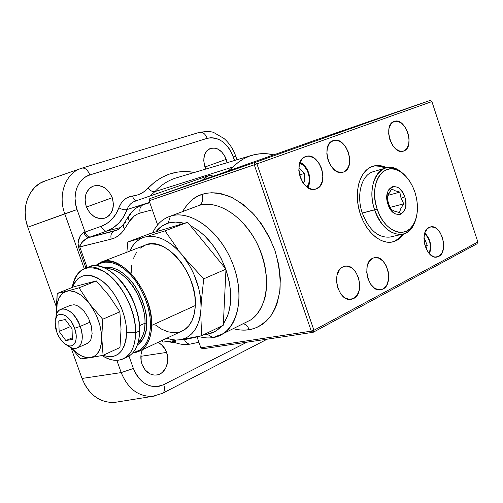 <?xml version="1.0" encoding="UTF-8"?>
<svg xmlns="http://www.w3.org/2000/svg" width="503" height="503" viewBox="0 0 503 503"><rect width="100%" height="100%" fill="white"/><g stroke="black" fill="none" stroke-linecap="round" stroke-linejoin="round"><path stroke-width="0.75" d="M226.231 159.369L204.985 166.99L226.231 159.369L227.073 162.721L225.061 156.622L221.704 151.919L217.415 148.869L215.108 148.121L210.631 148.328L206.884 150.774L204.451 155.106L203.734 160.652L204.84 166.568C202.476 157.697 204.268 151.667 210.197 148.479C217.126 146.933 222.464 150.56 226.231 159.369M166.631 352.408L140.865 356.306L166.631 352.408C170.429 362.38 164.745 374.71 155.961 375.081C149.636 375.131 144.996 371.547 142.028 364.317C140.356 359.261 140.463 354.414 142.349 349.761L141.035 354.508L141.18 361.11L142.028 364.317L145.128 369.906L149.636 373.698L152.208 374.722L154.861 375.112L157.483 374.848L159.979 373.955L162.255 372.471L165.808 367.963L167.631 362.028L167.801 358.796L166.631 352.408L165.336 349.491L161.557 344.75L157.848 342.442C161.903 344.228 164.827 347.554 166.631 352.408M112.27 197.704L86.434 207.054L112.27 197.704C114.917 207.657 112.458 214.46 104.901 218.12C96.714 219.836 90.483 215.95 86.22 206.469C83.611 196.774 85.881 190.021 93.03 186.211C101.493 184.129 107.906 187.959 112.27 197.704L109.157 191.945L104.555 187.682L99.141 185.582L96.375 185.456L93.715 185.965L91.263 187.103L89.119 188.82L86.057 193.718L85.038 199.924L86.22 206.469L89.421 212.329L94.136 216.586L99.625 218.598L102.392 218.654L105.033 218.076L107.447 216.881L109.541 215.127L112.483 210.229L113.439 204.117L112.27 197.704M174.837 342.486L167.901 341.531L172.139 342.493L174.837 342.486M155.811 395.811L152.661 396.339C138.463 396.773 127.969 388.857 121.198 372.591L116.847 360.343L121.198 372.591L133.383 368.504C140.526 384.103 150.649 389.479 163.745 384.638C165.022 388.75 164.663 391.617 162.664 393.245L162.727 393.201C164.67 391.554 165.009 388.7 163.745 384.638L246.935 342.185L163.745 384.638L159.552 386.178L155.131 386.656L150.661 386.034L146.304 384.336L142.248 381.607L138.646 377.96L135.653 373.534L133.383 368.504L128.982 356.086L133.383 368.504L121.198 372.591C127.844 388.63 138.174 396.565 152.183 396.383M81.888 168.153L199.553 132.302C202.822 131.849 205.362 133.861 207.205 138.325C218.642 136.432 227.362 142.645 233.354 156.974L235.75 156.2L233.354 156.974L234.555 160.488L231.411 152.365L228.865 148.146L225.803 144.48L222.351 141.5L218.616 139.318L214.756 138.036L210.902 137.696L207.205 138.325C205.356 133.848 202.803 131.836 199.553 132.302L199.345 132.364M89.836 174.956L207.205 138.325L89.836 174.956C87.799 170.027 85.214 167.738 82.077 168.096L80.304 168.694C65.352 173.856 57.77 195.095 64.768 213.813L77.06 209.55C71.571 194.887 77.877 178.295 89.836 174.956C87.792 170.014 85.196 167.725 82.052 168.103L80.442 168.643C65.409 173.73 57.738 195.032 64.768 213.813L84.259 268.659L64.768 213.813L27.791 227.205L56.562 307.44L27.791 227.205L77.06 209.55L75.595 204.036L75.06 198.452L75.475 193.014L76.827 187.946L79.04 183.45L82.039 179.697L85.686 176.836L89.836 174.956M85.032 232.059L77.06 209.55L85.032 232.059L101.266 226.275C109.629 223.068 115.495 216.912 118.859 207.796C121.902 209.531 124.631 210.128 127.033 209.581C123.141 220.138 116.363 227.293 106.693 231.053L86.818 238.409L82.737 241.622L79.952 245.25L79.776 246.86L87.126 267.552L79.776 246.86L111.245 239.132L78.525 247.256L78.084 243.087L79.681 237.045L80.725 235.171L83.844 232.48L85.032 232.059C86.466 235.505 88.277 237.12 90.465 236.926C88.277 237.12 86.466 235.505 85.032 232.059L83.844 232.48C85.208 235.945 86.755 237.661 88.478 237.636L117.237 229.978L114.175 231.091C111.282 232.568 110.308 235.247 111.245 239.132C116.57 237.806 120.99 234.442 124.518 229.047L121.739 232.707L118.557 235.624L115.042 237.774L111.245 239.132C110.308 235.247 111.282 232.568 114.175 231.091L88.478 237.636C86.755 237.661 85.208 235.945 83.844 232.48C78.977 236.165 77.21 241.094 78.525 247.256L79.776 246.86C80.744 242.855 83.643 239.78 88.478 237.636L106.693 231.053C104.486 231.261 102.675 229.67 101.266 226.275C102.675 229.67 104.486 231.261 106.693 231.053L113.332 227.708L119.048 222.873L123.656 216.755L127.033 209.581C124.631 210.128 121.902 209.531 118.859 207.796L115.942 213.989L111.949 219.258L107.007 223.414L101.266 226.275L85.032 232.059M85.906 268.024L78.525 247.256L85.906 268.024M123.744 223.892C121.5 227.224 118.934 229.431 116.042 230.506L116.055 230.5M184.5 339.682C185.852 342.782 187.864 344.228 190.53 344.033L190.448 344.046C187.814 344.197 185.833 342.744 184.5 339.682L178.672 340.009L184.5 339.682L197.038 336.922L184.5 339.682M175.365 341.279L172.479 341.493L171.73 341.034L172.454 341.48M152.302 209.814L140.224 213.052L137.099 214.234L134.251 216.013L129.529 221.238L124.518 229.047L129.529 221.238C132.264 217.013 135.829 214.284 140.224 213.052L152.302 209.814M130.862 214.278L129.051 215.554C132.283 210.581 136.552 207.117 141.865 205.155L143.179 204.74C140.23 206.211 139.243 208.984 140.224 213.052C139.243 208.984 140.23 206.211 143.179 204.74L141.852 205.161M129.007 215.611C127.944 217.246 128.114 219.126 129.529 221.238C128.114 219.126 127.944 217.246 129.007 215.611M128.724 216.064L124.065 223.389C122.952 225.03 123.103 226.916 124.518 229.047C123.122 226.947 122.958 225.08 124.021 223.445L125.869 222.106M120.733 227.513L106.693 231.053L120.733 227.513M82.027 378.457C88.974 394.937 99.852 402.922 114.659 402.413L117.576 401.947L111.955 402.545L105.787 401.784L99.783 399.564L94.187 395.968L89.226 391.114L85.114 385.197L82.027 378.457L121.198 372.591L82.027 378.457L70.967 347.611L82.027 378.457M45.421 180.829L44.402 181.181C28.734 186.487 20.61 208.192 27.791 227.205L25.823 219.817L25.15 212.31L25.798 204.998L27.728 198.182L30.859 192.127L35.053 187.078L40.127 183.218L45.421 180.829M205.872 169.046L204.84 166.568L205.872 169.046M194.535 172.428L186.443 171.542L178.018 172.013L169.819 173.931L161.991 177.289L154.685 182.055L144.763 191.171L141.047 193.517L136.973 195.151L130.378 196.447L126.196 198.264L122.625 201.307L121.135 203.243L118.859 207.796C121.569 200.867 126.159 196.943 132.622 196.025C133.27 198.754 134.471 200.345 136.212 200.791C134.471 200.345 133.27 198.754 132.622 196.025C138.702 195.296 143.845 192.674 148.058 188.172C150.322 190.819 152.629 191.957 154.974 191.58L149.856 196.057L154.974 191.58C152.629 191.957 150.322 190.819 148.058 188.172C161.337 174.566 176.83 169.322 194.535 172.428M137.325 200.697L134.835 201.269C131.189 202.627 128.592 205.4 127.033 209.581L149.661 202.307L127.033 209.581C128.598 205.381 131.214 202.602 134.879 201.25L208.047 175.843L212.235 175.245L210.241 175.327L206.494 176.528L202.489 180.024L208.066 175.843M176.27 177.873C168.26 180.332 161.161 184.897 154.974 191.58L233.159 166.927C238.592 161.375 244.709 157.546 251.513 155.433C258.737 153.252 266.169 153.05 273.808 154.836L267.489 153.805L261.239 153.692L255.103 154.503L249.155 156.244L243.465 158.91L238.108 162.482L228.425 170.863M251.5 155.433L176.119 177.917C168.172 180.388 161.123 184.941 154.974 191.58L233.159 166.927M143.839 204.463L149.806 202.734L141.991 205.111M151.692 325.391C151.315 337.614 147.737 345.957 140.953 350.421L132.767 352.899C144.474 351.773 150.781 342.606 151.692 325.391L150.51 325.359C149.737 341.518 143.99 350.509 133.27 352.32L135.728 351.842L140.62 349.56L144.707 345.605L147.807 340.116L149.775 333.282L150.51 325.359L151.692 325.391C151.076 305.805 144.109 288.452 130.786 273.33C116.985 260.252 105.24 257.725 95.557 265.747L100.619 262.352C119.752 251.814 153.252 292.054 151.692 325.391L195.315 305.535L151.692 325.391M140.953 350.421L183.941 330.125C190.901 325.623 194.692 317.431 195.315 305.535C197.56 273.104 164.519 234.694 144.889 245.288L100.619 262.352M146.713 323.272L144.958 323.228C145.625 315.563 142.726 305.013 136.256 291.583C129.265 278.58 116.061 267.879 106.397 268.847C123.122 266.489 145.945 298.16 144.958 323.228L139.545 325.667L144.958 323.228L146.713 323.272C147.253 331.942 144.097 339.267 137.25 345.247L141.632 341.21L144.355 336.331L146.077 330.276L146.713 323.272L146.228 315.595L144.625 307.566L141.965 299.511L138.363 291.771L133.968 284.679L128.969 278.517L123.581 273.544L118.023 269.941L112.521 267.841L107.302 267.3L104.165 267.785C113.609 264.741 128.441 274.581 136.621 288.716C144.147 303.372 147.511 314.891 146.713 323.272M138.029 342.895C142.456 338.695 144.763 332.137 144.958 323.228C145.323 330.452 143.015 337.004 138.029 342.895M139.444 335.023L139.633 330.88C139.155 345.391 134.502 354.307 125.681 357.627M135.559 332.728C135.282 345.077 131.786 353.471 125.077 357.916C118.387 361.776 110.723 360.978 102.071 355.52C119.029 367.115 135.766 357.017 135.559 332.728L126.611 332.496C125.272 352.006 117.362 359.626 102.882 355.357L109.032 356.753L113.873 356.262L118.161 354.225L121.713 350.685L124.386 345.756L126.046 339.613L126.611 332.496L135.559 332.728C135.81 311.156 122.147 283.547 105.995 272.739C88.056 262.893 76.802 267.803 72.231 287.464C73.828 277.926 77.846 271.658 84.278 268.652C103.203 258.146 136.854 299.071 135.559 332.728L139.633 330.88L135.559 332.728M125.077 357.916L129.082 356.023C135.816 351.572 139.331 343.191 139.633 330.88C140.997 297.298 107.378 256.543 88.402 267.062L85.403 268.218M223.288 325.227L225.985 269.149L187.638 222.282L150.089 233.587L127.819 241.987L144.33 237.183L148.712 236.366L153.377 236.448L158.244 237.441L163.23 239.346L168.241 242.125L173.189 245.76L177.98 250.167L182.52 255.291L190.505 267.282L193.787 273.921L198.628 287.867L200.1 294.909L200.886 301.806L200.993 308.44L200.414 314.677L199.175 320.417L197.302 325.554L194.837 330.006L191.832 333.696L188.348 336.576L184.463 338.601L180.231 339.758L175.748 340.034L171.077 339.443L166.833 338.205C171.504 339.915 175.968 340.43 180.231 339.758L185.186 338.909L180.231 339.758C192.743 337.129 199.66 326.686 200.993 308.44L201.363 301.247L200.993 308.44C201.125 289.351 194.969 271.639 182.52 255.291L187.481 261.264L182.52 255.291C169.536 240.138 156.804 234.102 144.33 237.183L127.819 241.987L126.869 252.236L127.819 241.987L150.089 233.587L187.638 222.282L165.059 230.858L177.811 249.255L165.059 230.858L149.121 235.75L165.059 230.858L187.638 222.282L225.985 269.149L203.721 278.832L201.363 301.247L203.721 278.832L187.481 261.264L203.721 278.832L225.985 269.149L223.288 325.227L201.584 335.74L185.186 338.909L201.584 335.74L200.842 315.494L201.584 335.74L223.288 325.227M162.991 342.09L161.633 340.657L162.991 342.09L175.547 340.493L162.991 342.09M72.507 287.351L74.721 282.554L77.959 278.643L82.008 276.128L86.723 275.141L91.93 275.738L97.437 277.926L103.021 281.649L108.453 286.767L113.502 293.086L117.96 300.348L121.632 308.264L124.367 316.488L126.046 324.68L126.611 332.496C126.699 314.784 116.281 292.268 103.184 281.781C88.61 271.683 78.386 273.538 72.507 287.351M86.956 267.772C96.28 263.163 106.806 266.678 118.519 278.31C129.919 290.973 136.822 306.025 139.23 323.486L139.633 330.88L139.293 323.014C136.935 305.868 130.151 291.074 118.953 278.637L113.056 273.248L119.393 279.108L125.084 286.157L130.095 294.28L134.213 303.133L137.262 312.344L139.111 321.524L139.696 330.276L139.444 335.048M96.318 265.785L100.543 263.239L105.888 262.05L111.785 262.629L118.004 264.974L124.298 269.03L130.409 274.644L136.08 281.617L141.066 289.659L145.153 298.43L148.165 307.559L149.976 316.664L150.51 325.359L150.133 317.997L148.831 310.294L146.643 302.492L143.625 294.821L139.878 287.527L135.514 280.825L130.667 274.927L125.499 269.992L120.16 266.175L114.81 263.559L109.61 262.214L104.712 262.157L100.242 263.365L96.318 265.785M129.724 251.129L133.553 244.684L136.69 241.39L140.306 238.875L144.33 237.183C137.816 239.252 132.949 243.905 129.724 251.129M180.439 331.779L184.614 329.691L188.908 325.692L192.215 320.191L194.391 313.382L195.315 305.535L194.944 296.952L193.271 287.986L190.36 279.027L186.343 270.444L181.376 262.604L175.679 255.838L169.505 250.412L163.104 246.533L156.741 244.345L150.68 243.898L145.141 245.181L140.337 248.111M136.432 252.537L133.553 258.278M131.786 265.094L131.176 272.727M155.553 325.07L161.633 329.163L167.807 331.766L173.849 332.753L179.527 332.068M385.43 168.096L373.496 171.624C361.688 174.422 355.923 194.862 362.298 213.065L377.137 209.028C368.001 183.639 384.053 159.709 400.671 171.913C407.04 176.276 411.806 183.092 414.969 192.347L416.547 198.364L417.364 204.476L417.396 210.443L416.635 216.057L415.107 221.113L412.856 225.413L409.958 228.79L406.525 231.11L402.677 232.273L398.552 232.21L394.321 230.927L390.139 228.444L386.172 224.86L382.588 220.301L379.532 214.957L377.137 209.028L375.49 202.759L374.666 196.409L374.697 190.228L375.578 184.475L377.263 179.376L379.683 175.132L382.733 171.894L386.291 169.781L390.209 168.87L394.333 169.171L398.508 170.668L402.57 173.284L406.38 176.918L409.794 181.42L412.693 186.626L414.969 192.347C418.647 204.488 418.251 215.014 413.768 223.917C405.827 239.9 384.141 231.757 377.137 209.028L374.647 209.87C382.054 233.864 404.959 242.389 413.328 225.526L416.283 217.554C414 226.941 409.379 232.499 402.413 234.222C390.668 235.203 381.412 227.086 374.647 209.87L362.298 213.065C369.007 230.066 378.237 238.07 389.982 237.07L402.413 234.222M400.319 195.177L399.904 192.121L395.056 190.738L391.68 188.939L388.731 193.466L387.266 197.604L388.486 203.734L387.951 204.256C381.764 186.682 399.545 179.307 404.764 196.849L401.092 198.182L400.319 195.177L401.092 198.182L403.764 203.841L400.878 208.349L399.464 212.524L394.604 211.197L391.189 209.474L389.68 206.689L387.694 200.691L387.266 197.604L387.819 195.598L391.68 188.939L395.056 190.738L399.904 192.121L400.319 195.177M390.02 207.374L403.764 203.841L390.02 207.374M387.907 195.353L399.904 192.121L387.907 195.353M401.092 198.182L404.764 196.849C410.938 213.926 393.478 222.087 387.951 204.256L388.486 203.734L391.189 209.474L394.604 211.197L399.464 212.524L400.878 208.349L403.764 203.841L401.092 198.182M387.951 204.256L390.341 209.223L393.654 212.844L395.496 213.964L399.206 214.618L400.922 214.133L403.771 211.644L405.493 207.488L405.846 204.972L405.468 199.553L404.764 196.849L402.431 191.945L399.181 188.329L397.357 187.185L393.66 186.437L391.931 186.877L389.026 189.298L387.976 191.19L386.87 195.994L386.864 198.71L387.951 204.256M374.647 209.87C368.221 191.442 373.93 170.787 385.732 168.008C392.51 166.392 399.08 169.027 405.449 175.912L399.527 170.737C382.01 157.854 365.002 183.067 374.647 209.87M424.658 233.562C430.166 239.283 431.631 245.885 429.046 253.355L429.788 251.5L430.405 247.042L429.788 242.195L428.034 237.693L424.658 233.562M423.979 238.535L424.488 238.422L427.273 245.552L425.11 246.017L427.273 245.552L426.123 248.677L427.273 245.552L424.488 238.422L423.979 238.309M395.006 240.95L399.086 238.177L402.538 234.197L399.187 238.082L395.006 240.95L396.377 240.641L392.082 242.056M375.144 165.946L380.18 166.298L385.342 168.121C380.909 165.952 376.59 165.374 372.383 166.399M371.692 166.663L373.207 166.135C377.59 164.921 382.104 165.462 386.757 167.757L381.519 165.896L376.483 165.544L371.692 166.663L367.335 169.222L363.581 173.151L360.601 178.314L358.52 184.507L357.432 191.492L357.382 198.993L358.388 206.702L360.4 214.303L363.342 221.477L367.096 227.934L371.491 233.411L376.351 237.699L381.469 240.641L386.65 242.125L391.686 242.119L396.377 240.641L400.558 237.774L403.947 233.82L401.545 236.812L398.791 239.202L396.377 240.641L392.321 242.006C379.922 244.609 364.706 230.632 359.406 211.034C353.961 191.48 359.802 171.227 371.692 166.663M244.628 322.976L250.456 320.071C267.709 309.182 272.022 275.946 258.567 246.552C245.307 217.07 217.849 199.144 198.666 205.589C202.451 203.57 203.608 199.836 202.149 194.384L197.824 196.17L193.806 198.572L190.134 201.558L186.839 205.092L182.495 211.612C188.556 201.841 195.107 196.101 202.149 194.384C203.608 199.836 202.451 203.57 198.666 205.589L170.404 216.171C189.405 209.808 217.007 228.412 230.594 258.674C244.37 288.841 240.453 322.693 223.389 333.546L212.983 337.588C235.077 334.614 246.105 301.643 234.014 267.244C222.244 232.77 191.291 208.99 170.404 216.171L168.153 223.15C173.07 221.653 178.408 221.716 184.155 223.332L175.61 222.068L168.153 223.15L161.576 226.35L155.811 231.864C159.143 227.595 163.261 224.69 168.153 223.15L170.404 216.171C162.557 218.786 156.647 224.332 152.667 232.807C156.301 225.042 161.601 219.71 168.568 216.824M180.445 222.483L179.452 224.747M243.131 323.718C245.879 324.322 247.897 326.309 249.18 329.679C244.747 330.54 239.403 330.207 233.147 328.685L239.56 329.899L244.433 330.113L249.18 329.679C247.897 326.309 245.879 324.322 243.131 323.718M223.389 333.546L250.456 320.071C256.392 316.33 261.17 309.119 264.804 298.436C268.784 283.145 265.886 260.101 255.524 240.428C235.266 205.476 208.996 201.288 198.666 205.589L170.404 216.171L196.811 206.249M207.148 334.231L212.983 337.588L207.148 334.231L214.115 331.955L217.277 330.018L221.634 326.026C217.617 330.553 212.788 333.288 207.148 334.231L204.029 334.552L207.148 334.231M190.505 225.784C205.79 233.769 217.466 248.042 225.539 268.602L221.314 258.819L218.44 253.525L211.82 243.779L204.287 235.498L200.276 232.021L196.164 229.022L190.505 225.784M225.954 269.771C233.103 292.237 232.241 310.269 223.357 323.85L226.991 317.349L228.551 313.08L230.462 303.479L230.789 298.248L230.688 292.79L229.192 281.46L225.954 269.771M226.275 172.064L218.132 174.918L226.275 172.064M358.859 125.184L352.006 127.592L358.859 125.184M382.978 289.055L378.64 289.841L382.978 289.055L380.601 289.835C368.51 292.457 361.079 263.012 372.635 258.278L374.546 257.643C386.625 254.675 394.44 283.811 382.978 289.055L386.266 285.924L387.448 283.629L388.668 278.027L388.253 271.79L386.26 265.842L382.984 261.07L378.91 258.177L374.641 257.63L372.635 258.278L369.271 261.327L367.196 266.288L366.737 272.412L367.989 278.75L370.742 284.302L374.572 288.2L378.872 289.866L380.985 289.772L382.978 289.055M343.65 172.001L343.027 172.215C330.138 176.943 319.902 144.474 333.112 140.651L333.25 140.607C346.127 135.502 356.728 167.65 343.65 172.001L347.12 169.285L349.245 164.632L349.73 158.753L348.504 152.528L345.743 146.87L341.864 142.626L337.438 140.431L333.112 140.651L329.566 143.273L327.352 147.92L326.818 153.887L328.063 160.243L330.899 165.996L334.866 170.247L339.343 172.347L341.562 172.485L343.65 172.001M403.84 150.982L403.337 151.158C391.95 155.427 382.387 124.838 394.082 121.468L394.22 121.424C405.588 116.885 415.403 147.153 403.84 150.982L406.889 148.504L408.725 144.191L409.077 138.696L407.902 132.842L405.38 127.498L401.878 123.461L397.917 121.336L394.082 121.468L390.969 123.864L389.064 128.177L388.668 133.741L389.863 139.708L392.447 145.134L396.024 149.177L400.03 151.227L403.84 150.982M316.437 188.826L315.645 189.097C302.02 193.919 291.652 160.727 305.535 156.622L305.78 156.534C319.392 151.277 330.194 184.155 316.437 188.826L320.115 185.972L322.392 181.137L322.939 175.057L321.681 168.643L318.814 162.846L314.752 158.52L310.093 156.326L307.754 156.156L305.535 156.622L303.516 157.709L301.775 159.382L299.404 164.211L298.807 170.385L300.077 176.93L303.026 182.828L307.188 187.154L311.898 189.254L314.237 189.361L316.437 188.826M353.584 298.549L348.875 299.379L353.584 298.549L350.981 299.386C338.192 302.045 330.653 271.84 342.864 266.886L344.939 266.206C357.727 263.138 365.712 293.048 353.584 298.549L357.086 295.286L359.224 290.156L359.702 283.931L358.444 277.537L355.646 271.928L351.716 267.923L347.233 266.15L344.989 266.2L342.864 266.886L340.94 268.187L339.286 270.061L337.054 275.198L336.526 281.523L337.802 288.049L340.682 293.752L344.7 297.745L349.239 299.423L351.478 299.304L353.584 298.549M438.717 256.429L435.372 257.102L438.717 256.429L436.912 257.046C426.11 259.737 418.71 231.6 429.116 227.4L430.568 226.903C441.351 223.961 449.022 251.789 438.717 256.429L441.621 253.6L443.338 249.023L443.627 243.395L442.458 237.561L439.993 232.38L436.604 228.632L434.718 227.475L430.901 226.847L427.519 228.519L425.092 232.254L424.01 237.498L424.45 243.446L426.343 249.161L429.399 253.751L433.127 256.517L435.064 257.071L438.717 256.429M226.778 195.862L227.532 195.617M198.402 336.388C203.451 337.915 208.311 338.318 212.983 337.588C208.311 338.318 203.451 337.915 198.402 336.388M202.149 194.384C208.827 191.907 217.868 192.548 229.28 196.308C237.328 200.068 245.653 206.23 254.248 214.806C262.597 224.96 269.495 236.844 274.934 250.463C278.958 264.396 280.649 277.467 280.014 289.671C278.178 300.637 275.066 309.452 270.677 316.117C263.49 324.265 256.323 328.786 249.18 329.679L253.751 328.597L258.102 326.856L262.176 324.473L265.942 321.461L269.35 317.833L272.362 313.627L274.94 308.867L277.052 303.611L279.762 291.771L280.341 278.587L278.712 264.616L274.934 250.463L269.149 236.762L261.617 224.131L252.695 213.115L242.779 204.187L232.323 197.692L221.785 193.856L216.617 192.97L211.593 192.762L206.752 193.24L202.149 194.384M149.108 200.735L149.812 198.628L323.102 137.432L430.059 100.455L323.102 137.432L149.812 198.628L254.964 162.444L430.059 100.455L254.964 162.444L149.812 198.628L149.108 200.735L157.615 224.904L149.108 200.735L254.285 164.789L311.3 331.144L313.162 332.301L476.995 243.81L313.162 332.301L202.64 348.799L313.162 332.301L313.929 330.27L311.3 331.144L200.86 347.793L311.3 331.144L254.285 164.789L256.926 163.865L313.929 330.27L311.3 331.144L313.162 332.301L313.929 330.27L477.85 241.987L476.995 243.81L477.85 241.987L431.895 101.581L430.059 100.455L431.895 101.581L477.85 241.987L313.929 330.27L256.926 163.865L254.964 162.444L254.285 164.789L254.964 162.444L256.926 163.865L431.895 101.581L256.926 163.865L149.108 200.735M202.64 348.799L200.86 347.793L196.95 336.677L200.86 347.793L202.64 348.799M302.712 182.356L304.793 181.715L302.988 182.771L304.793 181.715L304.478 173.422L299.505 174.987M298.989 168.096L304.478 173.422L298.989 168.096M299.719 163.192C307.635 165.544 312.256 180.608 307.05 187.053L308.71 183.545L309.175 181.149L308.974 175.912L308.308 173.277L307.308 170.756L304.428 166.443L302.661 164.814L299.719 163.192M66.434 344.882L68.452 346.152C78.487 353.873 86.107 341.801 80.241 326.372L90.156 322.109L80.241 326.372C74.142 307.993 56.411 302.567 55.839 318.229C56.254 313.771 57.807 310.835 60.492 309.414C67.943 307.629 74.526 313.281 80.241 326.372L74.601 328.277L80.241 326.372C83.511 336.903 82.731 344.002 77.896 347.661C74.859 349.239 71.357 348.472 67.408 345.36M56.694 331.911L55.091 321.819C55.481 309.138 69.71 313.526 74.601 328.277L71.715 322.291L69.879 319.707L65.799 315.846L61.712 314.199L59.863 314.287L58.241 314.985L56.908 316.255L55.28 320.298L55.211 325.793L55.77 328.83L56.694 331.911L59.505 337.758L63.24 342.461L65.277 344.159L69.339 345.919L71.2 345.907L72.853 345.284L74.23 344.077L75.28 342.323L75.959 340.091L76.091 334.533L74.601 328.277C79.292 340.594 73.287 350.314 65.239 344.134C61.58 341.411 58.732 337.337 56.694 331.911M72.055 328.792L72.338 339.374L65.849 340.6L72.294 337.783L65.849 340.6L59.134 331.414L70.433 326.592L59.134 331.414L58.788 320.927L65.227 319.524L72.055 328.792L72.338 339.374L65.849 340.6L59.134 331.414L58.788 320.927L65.227 319.524L72.055 328.792M59.36 292.941L57.191 293.431L56.632 311.558C56.487 300.247 59.87 293.438 66.792 291.13L59.36 292.941M66.792 291.13C74.111 289.69 81.719 293.953 89.622 303.925L79.04 287.823L66.792 291.13L62.334 293.507L59.04 297.946L57.103 304.101L56.738 313.96L56.638 302.636L57.191 293.431L74.274 286.653L57.191 293.431L69.37 290.784L75.016 291.828L80.983 295.154L83.963 297.613L89.622 303.925C97.236 314.557 101.273 325.9 101.738 337.959L102.681 319.254L89.622 303.925L79.04 287.823L66.792 291.13M101.738 337.959C101.518 349.528 97.796 356.093 90.565 357.658L103.09 355.313L101.487 333.753L99.795 324.894L96.626 315.978L94.551 311.709L89.622 303.925L102.681 319.254L119.871 311.822L102.681 319.254L101.581 341.908L100.097 348.786L97.161 353.911L95.218 355.715L90.565 357.658L103.09 355.313L101.738 337.959M71.193 347.699L76.506 352.779L82.31 356.338L87.937 357.778L90.565 357.658C84.284 358.369 77.833 355.049 71.193 347.699M70.401 305.346L74.029 304.749L76.544 305.371L79.16 306.742L84.271 311.489L88.553 318.28L91.313 326.026L92.124 333.514L90.873 339.556L89.528 341.738L86.566 343.794M70.948 347.592L80.637 358.909L90.565 357.658L80.637 358.909L70.948 347.592M74.274 286.653L96.337 280.925L79.04 287.823L96.337 280.925L109.157 295.808L119.871 311.822L121.034 329.333L119.966 347.523L103.09 355.313L119.966 347.523M267.256 339.154L162.664 393.245L152.661 396.339L114.659 402.413M199.553 132.302C207.047 131.277 211.895 131.421 214.102 132.729L224.03 138.507C229.362 143.217 233.266 149.114 235.744 156.2L236.963 159.772M171.554 341.059L172.479 341.493C178.546 344.31 184.563 345.159 190.53 344.033L198.911 342.247M44.402 181.181L80.442 168.643M149.806 202.715L143.902 204.438M118.519 278.31L118.953 278.637M139.23 323.486L139.293 323.014M413.328 225.526L413.768 223.917M399.527 170.737L400.671 171.913M429.487 253.845C432.014 246.011 430.467 239.038 424.846 232.933M372.874 166.235L373.207 166.135M374.106 257.737L374.546 257.643M344.442 266.313L344.939 266.206M250.456 320.071L244.816 322.882M300.065 162.287C308.999 166.663 312.187 180.08 307.842 187.6M61.221 309.112L71.143 305.044M77.896 347.661L87.692 343.291"/></g></svg>
